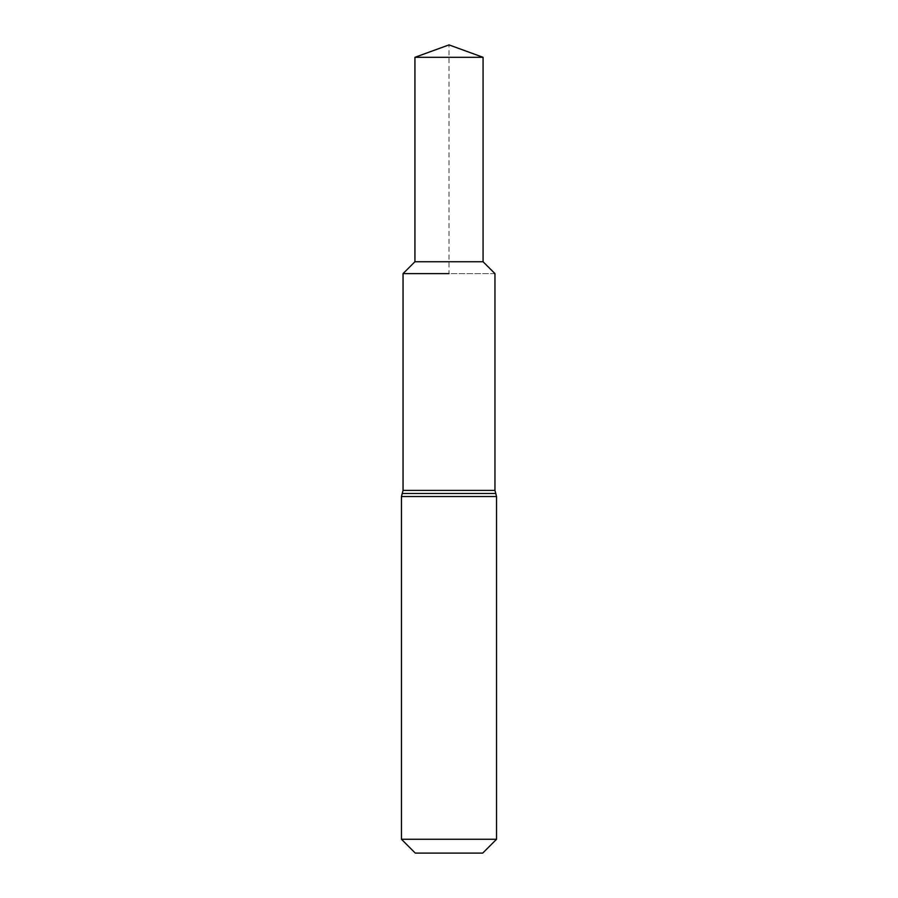<?xml version="1.0" encoding="UTF-8"?>
<svg xmlns="http://www.w3.org/2000/svg" width="898" height="898" viewBox="0 0 898 898"><rect width="100%" height="100%" fill="white"/><g stroke="black" fill="none" stroke-linecap="round" stroke-linejoin="round"><path stroke-width="0.67" stroke-dasharray="4.49 3.37" d="M496.538 839.271L401.462 839.271M494.955 273.609L403.045 273.609L494.955 273.609M482.72 853.1L415.28 853.1M483.068 57.304L414.932 57.304L449 44.9L449 273.609M483.068 261.733L414.932 261.733L403.045 273.609M496.538 496.538L401.462 496.538M495.752 493.473L402.248 493.473M494.955 490.409L403.045 490.409"/><path stroke-width="1.35" d="M401.462 839.271L496.538 839.271L482.72 853.1L415.28 853.1L401.462 839.271L401.462 496.538L402.248 493.473L495.752 493.473L496.538 496.538L401.462 496.538M483.068 57.304L449 44.9L414.932 57.304L483.068 57.304L483.068 261.733L414.932 261.733L414.932 57.304L414.932 261.733L403.045 273.609L403.045 490.409L402.248 493.473M403.045 273.609L449 273.609M403.045 490.409L494.955 490.409L495.752 493.473M496.538 839.271L496.538 496.538M494.955 490.409L494.955 273.609L483.068 261.733"/></g></svg>
